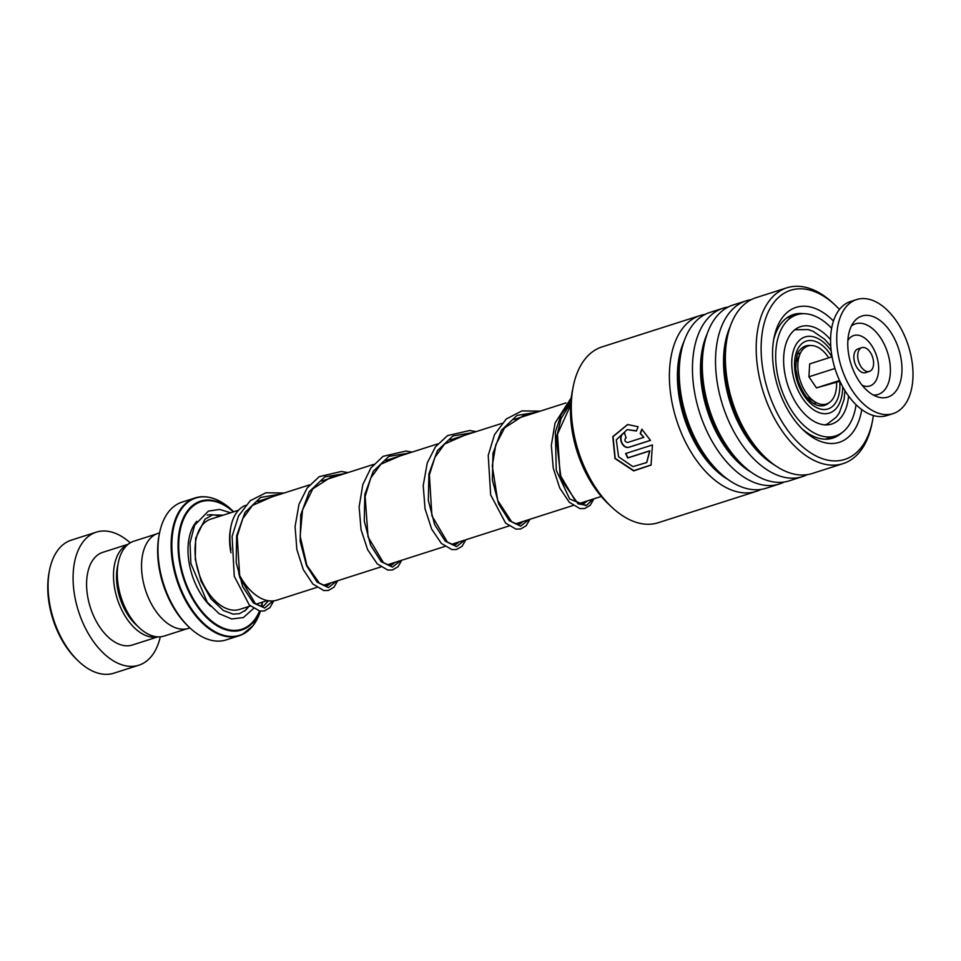 <?xml version="1.0" encoding="UTF-8"?>
<svg xmlns="http://www.w3.org/2000/svg" width="961" height="961" viewBox="0 0 961 961"><rect width="100%" height="100%" fill="white"/><g stroke="black" fill="none" stroke-linecap="round" stroke-linejoin="round"><path stroke-width="1.44" d="M186.71 628.842L164.175 636.05A49.78 29.262 -107.7 0 1 139.189 627.677L135.813 624.518A43.894 25.803 -107.7 0 1 117.446 567.05L118.347 562.509A49.78 29.262 -107.7 0 1 131.861 541.98A49.78 29.262 -107.7 0 1 133.855 541.199L156.391 534.004M139.189 627.677A49.78 29.262 -107.7 0 1 118.347 562.509M797.63 354.104A26.187 15.388 -107.7 0 1 798.735 353.492A26.187 15.388 -107.7 0 1 799.78 353.083A26.187 15.388 -107.7 0 1 800.537 352.879M814.676 403.248A26.187 15.388 72.3 0 0 814.7 403.236A26.187 15.388 72.3 0 0 816.045 402.479M800.321 353.324A26.187 15.388 72.3 0 0 798.759 353.48M238.724 573.657A49.936 29.347 72.3 0 0 251.866 591.76L250.437 590.426A47.437 27.881 -107.7 0 1 239.265 575.711M230.952 552.767A47.437 27.881 -107.7 0 1 230.592 528.322L230.976 526.4A49.936 29.347 72.3 0 0 230.94 549.848M245.548 505.378A49.936 29.347 72.3 0 0 244.514 505.81A49.936 29.347 72.3 0 0 230.976 526.4M251.866 591.76A49.936 29.347 72.3 0 0 276.936 600.144L316.758 587.423M189.773 627.773L188.344 626.428A69.841 41.047 -107.7 0 1 159.13 535.013L159.514 533.091A72.339 42.512 72.3 0 0 189.773 627.773A72.339 42.512 72.3 0 0 226.099 639.918L239.229 635.726A72.339 42.512 -107.7 0 1 177.545 582.294A72.339 42.512 -107.7 0 1 192.272 499.059A72.339 42.512 -107.7 0 1 195.179 497.93A72.339 42.512 -107.7 0 1 208.681 497.281M233.739 511.781L231.973 510.135C219.372 498.579 207.095 494.507 195.179 497.93L182.037 502.122A72.339 42.512 72.3 0 0 179.13 503.264A72.339 42.512 72.3 0 0 159.514 533.091M189.93 627.917L188.5 628.374A49.888 29.323 -107.7 0 1 145.964 591.52A49.888 29.323 -107.7 0 1 156.114 534.124A49.888 29.323 -107.7 0 1 158.121 533.343L159.55 532.887M816.466 402.707A26.187 15.388 -107.7 0 1 815.733 402.983A26.187 15.388 -107.7 0 1 813.39 403.404M810.327 399.235A21.202 12.457 -107.7 0 1 808.321 399.115M795.996 360.531A21.202 12.457 -107.7 0 1 797.546 359.282M78.79 661.456L77.361 660.111A67.342 39.581 -107.7 0 1 49.179 571.963L49.564 570.041A69.841 41.047 72.3 0 0 78.79 661.456A69.841 41.047 72.3 0 0 113.854 673.193L138.84 665.204A69.841 41.047 72.3 0 0 141.651 664.099A69.841 41.047 72.3 0 0 160.271 636.819M130.228 542.845A69.841 41.047 72.3 0 0 96.304 532.154L71.318 540.142A69.841 41.047 72.3 0 0 68.519 541.235A69.841 41.047 72.3 0 0 49.564 570.041M128.065 544.346A48.639 28.59 72.3 0 0 127.717 544.503A48.639 28.59 72.3 0 0 117.35 599.087A48.639 28.59 72.3 0 0 157.628 636.843M128.257 544.202L102.767 552.347A48.639 28.59 72.3 0 0 100.809 553.104A48.639 28.59 72.3 0 0 90.899 609.07A48.639 28.59 72.3 0 0 132.39 644.999L157.88 636.855M96.304 532.154A69.841 41.047 72.3 0 0 93.505 533.247A69.841 41.047 72.3 0 0 79.282 613.611A69.841 41.047 72.3 0 0 138.84 665.204M859.11 349.924A12.469 7.328 72.3 0 0 859.735 364.447A12.469 7.328 72.3 0 0 869.441 371.402A12.469 7.328 72.3 0 0 872.18 369.132A12.469 7.328 72.3 0 0 871.567 354.609A12.469 7.328 72.3 0 0 861.849 347.642A12.469 7.328 72.3 0 0 859.11 349.924M861.849 347.642L858.005 348.879A12.469 7.328 72.3 0 0 855.266 351.149A12.469 7.328 72.3 0 0 855.891 365.673A12.469 7.328 72.3 0 0 865.597 372.64L869.441 371.402M856.647 299.556L850.497 301.526A59.858 35.185 72.3 0 0 837.367 312.433A59.858 35.185 72.3 0 0 840.322 382.142A59.858 35.185 72.3 0 0 886.955 415.56L893.105 413.602A59.858 35.185 72.3 0 0 906.223 402.683A59.858 35.185 72.3 0 0 903.268 332.974A59.858 35.185 72.3 0 0 856.647 299.556A59.858 35.185 72.3 0 0 843.518 310.463A59.858 35.185 72.3 0 0 846.473 380.184A59.858 35.185 72.3 0 0 893.105 413.602M897.154 389.349A42.548 25.01 72.3 0 0 891.195 332.878A42.548 25.01 72.3 0 0 853.885 321.923A42.548 25.01 72.3 0 0 852.587 323.809A42.548 25.01 72.3 0 0 851.59 365.793A42.548 25.01 72.3 0 0 877.886 396.977A42.548 25.01 72.3 0 0 897.154 389.349M832.07 356.759L809.667 363.919L808.91 376.796L816.454 387.896L839.902 381.265M816.454 387.896L839.554 380.508M808.91 376.796L834.965 368.471M836.563 382.322A30.428 17.887 -107.7 0 1 836.538 386.358A30.428 17.887 -107.7 0 1 815.865 402.383L806.663 397.145A21.202 12.457 -107.7 0 1 806.579 397.109M815.865 402.383A30.428 17.887 -107.7 0 1 797.882 363.666A30.428 17.887 -107.7 0 1 800.237 353.504A30.428 17.887 -107.7 0 1 828.73 357.828M795.732 363.174A21.202 12.457 -107.7 0 1 795.78 363.102L800.237 353.504M700.088 315.568L601.994 346.921A92.292 54.248 72.3 0 0 594.499 350.441A92.292 54.248 72.3 0 0 573.249 386.43A92.292 54.248 72.3 0 0 611.869 507.228A92.292 54.248 72.3 0 0 658.201 522.736L756.283 491.371A92.292 54.248 -107.7 0 1 678.802 426.612A92.292 54.248 -107.7 0 1 692.593 319.076A92.292 54.248 -107.7 0 1 700.088 315.568A92.292 54.248 -107.7 0 1 705.146 314.391M839.458 309.442A88.796 52.194 72.3 0 0 835.229 305.19A88.796 52.194 72.3 0 0 783.443 293.658A88.796 52.194 72.3 0 0 772.644 403.368A88.796 52.194 72.3 0 0 851.939 456.055A88.796 52.194 72.3 0 0 872.384 421.423A88.796 52.194 72.3 0 0 873.369 415.512M872.384 421.423L871.843 424.113A92.292 54.248 -107.7 0 1 850.593 460.115A92.292 54.248 -107.7 0 1 843.097 463.622A92.292 54.248 -107.7 0 1 765.605 398.863A92.292 54.248 -107.7 0 1 779.395 291.327A92.292 54.248 -107.7 0 1 786.891 287.807A92.292 54.248 -107.7 0 1 833.223 303.316L835.229 305.19M861.765 409.578A70.838 41.635 -107.7 0 1 845.007 439.633A70.838 41.635 -107.7 0 1 803.696 430.432A70.838 41.635 -107.7 0 1 774.049 337.707A70.838 41.635 -107.7 0 1 790.362 310.079A70.838 41.635 -107.7 0 1 833.451 321.01M803.624 313.694A64.855 38.116 72.3 0 0 793.33 314.559A64.855 38.116 72.3 0 0 788.056 317.034A64.855 38.116 72.3 0 0 773.617 340.098M801.954 428.738A64.855 38.116 72.3 0 0 832.827 438.108A64.855 38.116 72.3 0 0 838.088 435.633A64.855 38.116 72.3 0 0 841.716 432.846M784.152 482.026A92.292 54.248 -107.7 0 1 779.359 484.008L766.157 488.224A92.292 54.248 -107.7 0 1 719.813 472.716A92.292 54.248 -107.7 0 1 681.205 351.918A92.292 54.248 -107.7 0 1 702.455 315.929A92.292 54.248 -107.7 0 1 709.951 312.409L723.152 308.193A92.292 54.248 -107.7 0 1 728.21 307.015M779.359 484.008A92.292 54.248 -107.7 0 1 701.866 419.236A92.292 54.248 -107.7 0 1 715.657 311.7A92.292 54.248 -107.7 0 1 723.152 308.193M807.216 474.65A92.292 54.248 -107.7 0 1 802.423 476.632L789.221 480.848A92.292 54.248 -107.7 0 1 742.889 465.352A92.292 54.248 -107.7 0 1 704.269 344.543A92.292 54.248 -107.7 0 1 725.519 308.553A92.292 54.248 -107.7 0 1 733.015 305.033L746.216 300.817A92.292 54.248 -107.7 0 1 751.274 299.64M802.423 476.632A92.292 54.248 -107.7 0 1 724.93 411.861A92.292 54.248 -107.7 0 1 738.721 304.337A92.292 54.248 -107.7 0 1 746.216 300.817M843.097 463.622L812.285 473.473A92.292 54.248 -107.7 0 1 765.953 457.977A92.292 54.248 -107.7 0 1 727.333 337.167A92.292 54.248 -107.7 0 1 748.583 301.177A92.292 54.248 -107.7 0 1 756.079 297.67L786.891 287.807M761.088 489.401A92.292 54.248 -107.7 0 1 756.283 491.371M626.031 437.772C624.085 440.15 624.626 441.712 627.677 442.48L643.846 437.315L640.182 433.507L641.828 429.243L650.501 440.402L629.455 447.129C621.971 450.012 616.782 435.009 624.542 433.015A92.292 54.248 -107.7 0 0 626.031 437.772L626.272 437.687M638.116 426.732L636.386 431.008L627.149 429.651L616.301 439.826L618.56 456.799L632.891 466.614L646.669 462.565L649.624 450.985L627.677 458.001A92.292 54.248 -107.7 0 1 625.623 453.532L652.435 444.955L651.041 465.1L633.659 470.89L614.98 458.553L612.794 436.654L627.581 424.534L638.116 426.732M611.869 507.228L608.433 504.008A86.298 50.729 -107.7 0 1 572.324 391.043L573.249 386.43M636.446 430.852L627.293 429.627M646.789 462.433L649.852 450.781L627.917 457.796A91.788 53.948 -107.7 0 1 625.899 453.436M651.15 464.956L633.767 470.614L615.208 458.361L613.046 436.654L627.737 424.51M643.846 437.315L640.458 433.411L642.116 429.171M650.477 440.342L629.719 446.973C622.26 449.868 617.058 434.949 624.83 432.943M830.58 339.726A51.137 30.055 72.3 0 0 800.633 326.632A51.137 30.055 72.3 0 0 784.128 368.664A51.137 30.055 72.3 0 0 831.77 424.041A51.137 30.055 72.3 0 0 848.563 395.992M831.625 328.302A63.606 37.383 72.3 0 0 796.837 314.752A63.606 37.383 72.3 0 0 776.308 367.03A63.606 37.383 72.3 0 0 835.565 435.922A63.606 37.383 72.3 0 0 856.059 404.701M585.681 505.546L569.669 498.987L556.251 470.205L555.35 431.921L561.128 414.659L570.858 401.386L561.128 414.659L555.35 431.921L556.251 470.205L569.669 498.987L585.681 505.546M828.838 402.911A31.172 18.331 -107.7 0 1 825.883 404.881A31.172 18.331 -107.7 0 1 817.33 405.278C809.402 402.479 802.988 394.286 798.062 380.712L795.792 368.916C796.032 357.9 797.354 351.69 799.756 350.297A31.172 18.331 -107.7 0 1 804.393 346.465A31.172 18.331 -107.7 0 1 810.495 345.54M839.71 381.325A35.605 20.926 -107.7 0 1 829.487 408.365A35.605 20.926 -107.7 0 1 798.123 383.847A35.605 20.926 -107.7 0 1 804.934 341.66A35.605 20.926 -107.7 0 1 831.878 356.819M250.328 605.995L239.637 609.406A47.389 27.857 -107.7 0 1 199.227 574.402A47.389 27.857 -107.7 0 1 208.873 519.865A47.389 27.857 -107.7 0 1 210.783 519.12L238.496 510.267M826.736 424.245A49.936 29.347 -107.7 0 1 825.211 424.87M831.169 350.717A39.954 23.484 72.3 0 0 803.444 337.575A39.954 23.484 72.3 0 0 795.792 384.929A39.954 23.484 72.3 0 0 830.977 412.437A39.954 23.484 72.3 0 0 842.677 386.706M207.216 515.132A52.374 30.788 -107.7 0 1 219.42 516.357M248.286 606.643A52.374 30.788 -107.7 0 1 244.502 611.136M242.136 634.596A72.339 42.512 -107.7 0 1 239.229 635.726L242.208 634.56L253.079 625.671L260.419 611.136A72.039 42.344 72.3 0 1 242.58 634.14A72.039 42.344 72.3 0 1 179.13 584.54A72.039 42.344 72.3 0 1 192.921 499.155A72.039 42.344 72.3 0 1 231.973 510.135M259.866 611.064A67.642 39.761 -107.7 0 1 244.454 628.938A67.642 39.761 -107.7 0 1 184.884 582.354A67.642 39.761 -107.7 0 1 197.822 502.207A67.642 39.761 -107.7 0 1 233.727 511.793M233.403 511.889A66.934 39.341 72.3 0 0 198.29 502.795A66.934 39.341 72.3 0 0 185.485 582.114A66.934 39.341 72.3 0 0 244.442 628.206A66.934 39.341 72.3 0 0 259.494 610.992M250.605 628.422A72.339 42.512 -107.7 0 1 242.292 634.524M210.651 606.247A52.374 30.788 -107.7 0 1 196.825 521.282M261.2 606.211A66.934 39.341 72.3 0 0 262.257 602.175M262.125 604.433L261.74 606.235A72.039 42.344 72.3 0 0 262.125 604.433L262.605 602.066A67.642 39.761 -107.7 0 1 261.536 606.223M873.453 395.091A37.083 21.803 72.3 0 0 886.198 387.727A37.083 21.803 72.3 0 0 882.606 341.155A37.083 21.803 72.3 0 0 851.374 326.019M862.197 385.337A26.464 15.556 72.3 0 0 875.663 381.133A26.464 15.556 72.3 0 0 871.411 345.191A26.464 15.556 72.3 0 0 847.938 340.374A26.464 15.556 72.3 0 0 847.866 340.506M774.398 464.932A86.598 50.897 -107.7 0 1 730.18 326.608M751.334 472.295A86.598 50.897 -107.7 0 1 707.116 333.984M728.27 479.671A86.598 50.897 -107.7 0 1 684.04 341.359M719.813 472.716L716.558 469.653A86.598 50.897 -107.7 0 1 680.316 356.303L681.205 351.918M742.889 465.352L739.622 462.277A86.598 50.897 -107.7 0 1 703.38 348.927L704.269 344.543M765.953 457.977L762.686 454.913A86.598 50.897 -107.7 0 1 726.444 341.563L727.333 337.167M272.816 600.937L264.78 608.037L253.476 603.04L242.725 586.715L236.202 562.545L236.61 535.794L245.031 512.381L260.647 497.414L280.972 494.014M336.614 581.069L328.41 587.603L317.118 582.138L306.511 565.585L300.192 541.403L300.757 514.832L309.25 491.66L324.83 476.872L345.047 473.533M400.689 560.587L392.472 567.122L381.181 561.656L370.574 545.103L364.255 520.922L364.832 494.35L373.324 471.166L388.905 456.391L409.11 453.051M464.752 540.106L456.547 546.629L445.255 541.175L434.648 524.622L428.33 500.441L428.906 473.869L437.387 450.685L452.967 435.91L473.184 432.57M528.826 519.625L520.61 526.147L509.318 520.694L498.711 504.129L492.392 479.959L492.969 453.388L501.462 430.204L517.042 415.428L537.259 412.089M592.889 499.143L586.703 505.294L578.09 503.864L561.152 479.479L556.263 438.48L561.056 418.588L570.75 402.863M267.362 600.541L256.058 604.157M601.274 496.465L579.639 503.384M573.044 505.486L515.564 523.865M508.97 525.967L451.502 544.346M444.895 546.449L387.427 564.828M380.832 566.93L323.364 585.309M824.73 425.026L827.481 423.957L836.334 417.098L839.325 412.834L844.094 399.44L844.947 390.61M830.748 346.212L824.754 339.341L813.042 331.269L808.129 329.575L794.819 329.755A7.484 7.484 0 0 0 794.879 329.707M565.933 402.923L513.931 419.549M501.858 423.405L449.856 440.03M437.796 443.886L385.793 460.511M373.721 464.367L321.719 480.993M309.646 484.849L257.656 501.474M268.467 600.745L263.626 605.959L261.032 606.187L255.434 603.712L239.769 577.453L237.199 536.19L242.785 518.64L252.443 505.414L271.927 496.909M331.113 582.834L327.653 585.489L325.034 585.693L319.352 583.123L306.895 565.404L300.168 536.166L302.523 509.979L312.83 488.825L330.824 477.209L336.002 476.428M395.175 562.353L391.728 565.008L389.109 565.212L383.439 562.665L368.027 536.887L365.144 496.417L370.778 477.965L380.892 464.175L400.064 455.946M459.25 541.872L455.754 544.539L453.304 544.743L447.382 542.076L431.909 515.769L429.387 474.854L434.961 457.268L444.619 443.994L464.139 435.465M523.325 521.379L519.865 524.045L517.246 524.25L511.564 521.679L497.69 500.429L492.272 465.905L495.78 444.895L504.633 427.873L523.301 415.705L528.214 414.984M587.387 500.897L583.892 503.576L581.441 503.78L575.531 501.125L560.083 474.938L557.488 434.156L570.606 405.182M223.18 515.156L212.465 514.964L205.017 519.18L195.672 538.28L195.275 559.194L201.005 581.105L210.952 598.811L223.36 610.499L233.187 614.151L239.481 613.671L245.896 609.959L248.887 606.451M230.652 512.778L219.673 509.438L208.441 511.096L194.627 525.211L190.002 542.809L190.879 563.566L207.216 602.151L218.976 613.598L231.709 618.98L243.373 617.551L253.536 608.469M273.753 600.841L269.897 607.664L264.359 610.932L259.734 611.04L249.271 604.998L234.244 576.252L232.106 536.37L238.52 515.997L250.256 500.693L265.945 492.753L284 493.053M337.707 580.72L334.02 587.135L328.494 590.438L323.881 590.571L312.793 583.952L303.28 569.573L296.853 549.464L295.087 526.592L298.967 504.369L307.112 488.056L319.256 476.656L341.263 471.479L348.074 472.572M401.77 560.239L397.998 566.75L392.46 569.981L387.824 570.065L377.277 563.903L367.679 549.764L361.072 529.775L359.126 506.891L362.814 484.548L370.898 467.971L383.043 456.343L405.95 451.045L412.149 452.09M465.845 539.758L462.073 546.256L456.535 549.488L451.898 549.584L441.375 543.445L431.657 529.091L425.038 508.753L423.224 485.533L427.237 462.998L435.441 446.841L447.574 435.585L469.629 430.528L476.212 431.609M529.907 519.276L526.184 525.727L520.658 528.994L516.033 529.115L505.594 523.108L490.651 494.831L488.224 455.418L494.495 434.672L506.243 419.02L521.883 410.912L540.286 411.128M593.982 498.795L590.138 505.366L584.588 508.549L579.939 508.609L569.284 502.255L559.758 488.056L553.236 468.103L551.338 445.315L555.038 423.08L571.242 397.758M835.565 435.922L825.355 439.177M796.837 314.752L786.627 318.019M789.269 317.166A7.484 7.484 0 0 0 787.479 317.406"/></g></svg>
